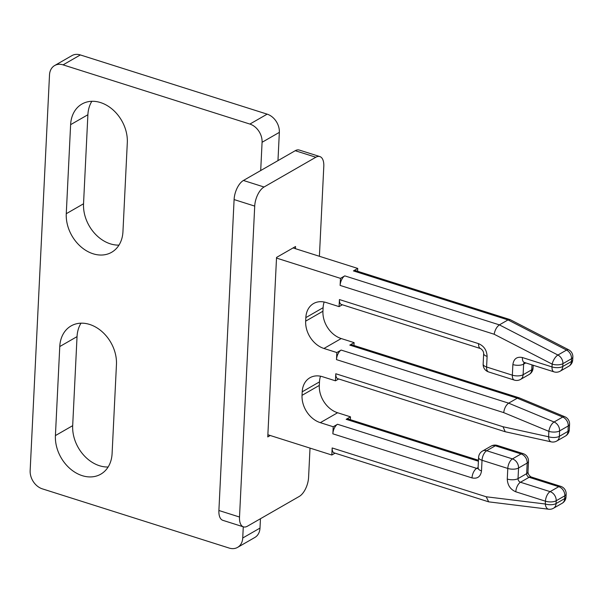 <?xml version="1.0" encoding="UTF-8"?>
<svg xmlns="http://www.w3.org/2000/svg" width="603" height="603" viewBox="0 0 603 603"><rect width="100%" height="100%" fill="white"/><g stroke="black" fill="none" stroke-linecap="round" stroke-linejoin="round"><path stroke-width="0.9" d="M310.017 448.104L308.585 477.335A15.527 7.643 -72.4 0 1 299.261 496.435L247.456 526.193A15.527 7.643 -72.4 0 1 243.454 526.864L222.839 520.329A15.527 7.643 -72.4 0 1 218.897 510.492L234.1 199.57A15.527 7.643 -72.4 0 1 243.431 180.47L295.236 150.705A15.527 7.643 -72.4 0 1 299.239 150.041L319.854 156.576A15.527 7.643 -72.4 0 1 323.796 166.413L319.402 256.283M243.454 526.864A15.527 7.643 -72.4 0 1 239.512 517.027L254.715 206.098A15.527 7.643 -72.4 0 1 264.046 187.005L315.851 157.24A15.527 7.643 -72.4 0 1 319.854 156.576M270.242 435.502L267.762 436.919L276.543 257.428L295.538 246.521L295.432 248.692M112.098 453.554A34.152 26.2 60.1 0 1 100.769 474.184A34.152 26.2 60.1 0 1 82.234 475.661A34.152 26.2 60.1 0 1 55.416 435.585L59.765 346.552A34.152 26.2 60.1 0 1 71.101 325.914A34.152 26.2 60.1 0 1 101.492 331.168A34.152 26.2 60.1 0 1 116.454 364.514L112.098 453.554M81.013 323.178A34.152 26.2 -119.9 0 0 77.041 336.625L72.684 425.665A34.152 26.2 -119.9 0 0 99.51 465.742A34.152 26.2 -119.9 0 0 108.133 467.001M91.86 101.289A34.152 26.2 -119.9 0 0 87.887 114.743L70.619 124.663A34.152 26.2 60.1 0 1 81.948 104.033A34.152 26.2 60.1 0 1 100.482 102.555A34.152 26.2 60.1 0 1 127.308 142.625L122.952 231.665A34.152 26.2 60.1 0 1 111.623 252.295A34.152 26.2 60.1 0 1 81.232 247.049A34.152 26.2 60.1 0 1 66.27 213.703L83.538 203.776A34.152 26.2 -119.9 0 0 118.979 245.112M243.273 526.803L242.73 538.004A15.527 11.909 60.1 0 1 237.574 547.388A15.527 11.909 60.1 0 1 229.155 548.059L42.346 488.852A15.527 11.909 60.1 0 1 30.15 470.634L49.506 74.915A15.527 11.909 60.1 0 1 54.654 65.539L71.923 55.612A15.527 11.909 60.1 0 1 80.35 54.941L267.159 114.148A15.527 11.909 60.1 0 1 279.347 132.366L277.968 160.632M293.066 247.939L357.737 268.433L357.594 271.275M324.165 302.013A23.291 17.864 -119.9 0 0 323.11 307.688L322.937 311.223A23.291 17.864 -119.9 0 0 341.223 338.547L354.104 342.632L353.969 345.474M320.54 376.212A23.291 17.864 -119.9 0 0 319.477 381.887L319.304 385.423A23.291 17.864 -119.9 0 0 337.597 412.746L350.479 416.831L350.343 419.665M260.451 518.731L259.999 528.085A15.527 11.909 60.1 0 1 254.85 537.461L237.574 547.388M87.887 114.743L83.538 203.776M335.057 453.162L331.823 455.016L267.868 434.748M478.45 460.27L348.157 418.979A7.764 3.822 107.6 0 0 346.16 419.311L350.479 416.831M337.597 412.746L320.329 422.665L333.21 426.751L337.529 424.271A7.764 3.822 107.6 0 0 332.864 433.821L333.21 426.751M320.329 422.665A23.291 17.864 60.1 0 1 302.035 395.342L319.304 385.423M319.477 381.887L302.209 391.814L302.035 395.342M302.209 391.814A23.291 17.864 60.1 0 1 309.934 377.742A23.291 17.864 60.1 0 1 322.575 376.739L335.456 380.817L335.803 373.754A7.764 3.822 107.6 0 0 337.77 378.676L505.224 431.74L503.008 426.743L548.594 436.768L548.858 431.349L503.693 412.61C504.349 408.246 506 405.095 508.638 403.158L517.276 398.191L562.712 417.042A7.764 3.528 -67.5 0 1 564.785 416.733L519.243 397.852L517.276 398.191L349.793 345.112L354.104 342.632M338.69 378.963L335.456 380.817M519.243 397.852L351.79 344.78A7.764 3.822 107.6 0 0 349.793 345.112M341.223 338.547L323.954 348.474L336.836 352.551L341.155 350.072A7.764 3.822 107.6 0 0 336.489 359.622L336.836 352.551M323.954 348.474A23.291 17.864 60.1 0 1 305.668 321.15L322.937 311.223M323.11 307.688L305.842 317.615L305.668 321.15M305.842 317.615A23.291 17.864 60.1 0 1 313.56 303.543A23.291 17.864 60.1 0 1 326.2 302.54L339.082 306.626L339.429 299.555A7.764 3.822 107.6 0 0 341.404 304.477L480.546 348.572A7.764 3.822 -72.4 0 1 478.571 343.657C483.983 346.009 486.825 350.26 487.103 356.403L486.591 367.001L512.354 375.172L512.874 364.574C513.741 358.785 516.907 356.441 522.379 357.534L552.009 366.925L552.144 364.114L494.159 334.243C494.98 329.931 496.721 326.811 499.39 324.874L508.02 319.914L566.556 350.072A7.764 3.211 -62.7 0 1 568.652 349.778L510.206 319.658L508.02 319.914L353.418 270.913L357.737 268.433M342.316 304.764L339.082 306.626M509.95 319.56L355.416 270.581A7.764 3.822 107.6 0 0 353.418 270.913M276.513 258.084L340.469 278.36L344.788 275.873A7.764 3.822 107.6 0 0 340.122 285.423L340.469 278.36M54.654 65.539A15.527 11.909 60.1 0 1 63.081 64.868L249.891 124.067A15.527 11.909 60.1 0 1 262.079 142.285L260.7 170.551M70.619 124.663L66.27 213.703M331.823 455.016L332.17 447.954A7.764 3.822 107.6 0 0 334.145 452.868L488.679 501.847L486.214 496.774L545.3 504.002L545.444 501.191L515.806 491.799C510.394 489.448 507.553 485.196 507.274 479.046L507.794 468.448L482.023 460.285L481.511 470.883C480.644 476.671 477.47 479.016 472.006 477.915L332.864 433.821M531.107 476.958C529.117 475.624 528.077 473.966 527.979 471.983A7.764 3.196 -177.2 0 1 526.668 473.649A3.105 2.382 -119.9 0 0 529.11 477.29L520.472 482.249L550.102 491.641L558.74 486.681A7.764 3.822 -72.4 0 1 560.737 486.35L531.107 476.958A7.764 3.822 107.6 0 0 529.11 477.29L558.74 486.681A7.764 5.955 60.1 0 1 564.838 495.794L564.694 498.598A7.764 3.196 2.8 0 0 566.006 496.94L566.149 494.128A7.764 3.196 -177.2 0 1 564.838 495.794L556.2 500.754L556.064 503.558A7.764 3.196 2.8 0 1 545.3 504.002A7.764 4.319 -83 0 0 548.677 509.226L488.679 501.847M341.155 350.072L508.638 403.158L554.082 422.002L562.712 417.042A7.764 5.955 60.1 0 1 568.252 425.944L567.988 431.371A7.764 3.196 2.8 0 0 569.3 429.705L569.564 424.286A7.764 3.196 -177.2 0 1 568.252 425.944L559.614 430.911L559.35 436.331A7.764 3.196 2.8 0 1 548.594 436.768A7.764 4.085 -77.6 0 0 551.24 441.871L505.224 431.74M218.897 510.492L239.512 517.027M254.715 206.098L234.1 199.57M295.236 150.705L315.851 157.24M243.431 180.47L264.046 187.005M259.999 528.085L242.73 538.004M527.979 471.983L528.499 461.385A7.764 3.196 -177.2 0 1 527.188 463.051L526.668 473.649L518.03 478.609A3.105 2.382 60.1 0 0 520.472 482.249A7.764 3.822 -72.4 0 0 515.806 491.799M497.324 445.444A7.764 7.764 0 0 0 491.113 446.107A7.764 5.955 60.1 0 1 495.327 445.775L521.09 453.938A7.764 3.822 -72.4 0 1 523.087 453.607L497.324 445.444A7.764 3.822 107.6 0 0 495.327 445.775L486.689 450.735L512.452 458.898L521.09 453.938A7.764 5.955 60.1 0 1 527.188 463.051L518.55 468.011L518.03 478.609A7.764 3.196 2.8 0 1 507.274 479.046M346.16 419.311L478.405 461.22M337.529 424.271L476.671 468.373L478.096 467.551M531.989 364.875L531.748 369.775A7.764 3.196 2.8 0 0 533.06 368.109L533.203 365.26M344.788 275.873L499.39 324.874L557.918 355.031L566.556 350.072A7.764 5.955 60.1 0 1 571.538 358.717L571.403 361.529A7.764 3.196 2.8 0 0 572.714 359.863L572.85 357.059A7.764 3.196 -177.2 0 1 571.538 358.717L562.9 363.677L562.765 366.488L571.403 361.529A7.764 5.955 60.1 0 1 568.825 366.217A7.764 7.764 0 0 0 572.714 359.863M279.347 132.366L262.079 142.285M267.159 114.148L249.891 124.067M80.35 54.941L63.081 64.868M72.684 425.665L55.416 435.585M59.765 346.552L77.041 336.625M332.17 447.954L486.214 496.774M335.803 373.754L503.008 426.743M503.693 412.61L336.489 359.622M339.429 299.555L478.571 343.657M494.159 334.243L340.122 285.423M548.677 509.226A7.764 7.764 0 0 0 553.486 508.254A7.764 5.955 60.1 0 0 556.064 503.558L564.694 498.598A7.764 5.955 60.1 0 1 562.124 503.286A7.764 7.764 0 0 0 566.006 496.94M478.028 468.38A3.105 2.382 60.1 0 1 476.671 468.373A7.764 3.822 -72.4 0 0 472.006 477.915M551.24 441.871A7.764 7.764 0 0 0 556.773 441.019A7.764 5.955 60.1 0 0 559.35 436.331L567.988 431.371A7.764 5.955 60.1 0 1 565.41 436.059A7.764 7.764 0 0 0 569.3 429.705M525.771 362.908L523.63 364.129L523.11 374.734L531.748 369.775A7.764 5.955 60.1 0 1 529.17 374.463A7.764 7.764 0 0 0 533.06 368.109M512.874 364.574A7.764 3.196 2.8 0 0 523.63 364.129A3.105 2.382 60.1 0 1 524.369 362.463M552.144 364.114A7.764 3.211 -62.7 0 1 557.918 355.031A7.764 5.955 60.1 0 1 562.9 363.677A7.764 3.196 -177.2 0 1 552.144 364.114M522.379 357.534A7.764 3.822 107.6 0 0 524.346 362.456L553.976 371.847A7.764 3.822 -72.4 0 1 552.009 366.925A7.764 3.196 2.8 0 0 562.765 366.488A7.764 5.955 60.1 0 1 560.195 371.177L568.825 366.217M487.103 356.403A7.764 3.196 -177.2 0 1 483.674 353.546L483.154 364.144A7.764 3.196 2.8 0 0 486.591 367.001A7.764 3.822 107.6 0 0 488.558 371.923L514.329 380.094A7.764 3.822 -72.4 0 1 512.354 375.172A7.764 3.196 2.8 0 0 523.11 374.734A7.764 5.955 60.1 0 1 520.54 379.423L529.17 374.463M548.858 431.349A7.764 3.528 -67.5 0 1 554.082 422.002A7.764 5.955 60.1 0 1 559.614 430.911A7.764 3.196 -177.2 0 1 548.858 431.349M481.511 470.883A7.764 3.196 -177.2 0 1 478.073 468.018L478.594 457.421A7.764 3.196 -177.2 0 0 482.023 460.285A7.764 3.822 107.6 0 1 486.689 450.735A7.764 5.955 60.1 0 0 482.475 451.074L491.113 446.107M507.794 468.448A7.764 3.822 -72.4 0 1 512.452 458.898A7.764 5.955 60.1 0 1 518.55 468.011A7.764 3.196 -177.2 0 1 507.794 468.448M545.444 501.191A7.764 3.822 -72.4 0 1 550.102 491.641A7.764 5.955 60.1 0 1 556.2 500.754A7.764 3.196 -177.2 0 1 545.444 501.191M566.149 494.128A7.764 7.764 0 0 0 560.737 486.35M528.499 461.385A7.764 7.764 0 0 0 523.087 453.607M569.564 424.286A7.764 7.764 0 0 0 564.785 416.733M572.85 357.059A7.764 7.764 0 0 0 568.652 349.778M483.674 353.546C483.576 351.572 482.536 349.913 480.546 348.572M478.352 468.237L477.968 468.584L478.073 468.018M553.486 508.254L562.124 503.286M556.773 441.019L565.41 436.059M553.976 371.847A7.764 7.764 0 0 0 560.195 371.177M514.329 380.094A7.764 7.764 0 0 0 520.54 379.423M483.154 364.144A7.764 7.764 0 0 0 488.558 371.923M482.475 451.074A7.764 7.764 0 0 0 478.594 457.421"/></g></svg>
